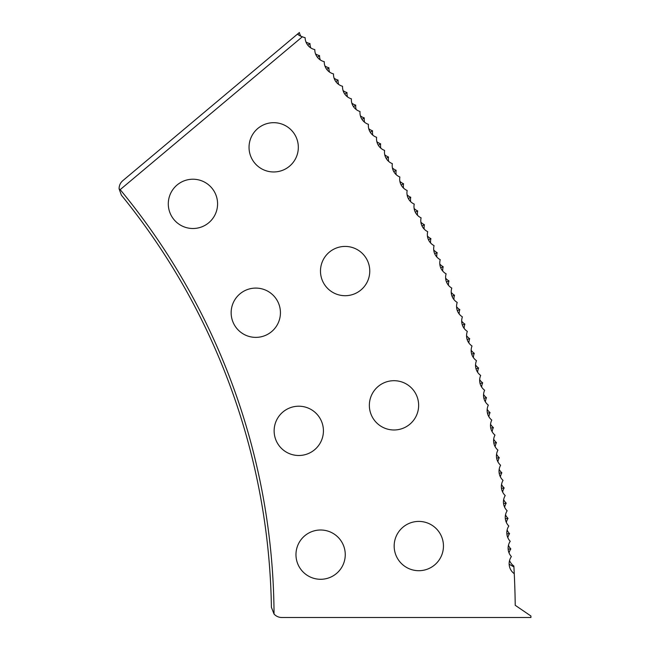 <?xml version="1.0" encoding="UTF-8"?>
<svg xmlns="http://www.w3.org/2000/svg" width="650" height="650" viewBox="0 0 650 650"><rect width="100%" height="100%" fill="white"/><g stroke="black" fill="none" stroke-linecap="round" stroke-linejoin="round"><path stroke-width="0.97" d="M320.483 271.066A24.643 24.643 0 0 0 345.126 295.709A24.643 24.643 0 0 0 369.769 271.066A24.643 24.643 0 0 0 345.126 246.423A24.643 24.643 0 0 0 320.483 271.066M249.039 147.322A24.643 24.643 0 0 0 273.683 171.966A24.643 24.643 0 0 0 298.326 147.322A24.643 24.643 0 0 0 273.683 122.679A24.643 24.643 0 0 0 249.039 147.322M369.354 405.34A24.643 24.643 0 0 0 393.998 429.983A24.643 24.643 0 0 0 418.641 405.34A24.643 24.643 0 0 0 393.998 380.697A24.643 24.643 0 0 0 369.354 405.34M394.168 546.057A24.643 24.643 0 0 0 418.811 570.7A24.643 24.643 0 0 0 443.454 546.057A24.643 24.643 0 0 0 418.811 521.414A24.643 24.643 0 0 0 394.168 546.057M231.148 312.731A24.643 24.643 0 0 0 255.791 337.374A24.643 24.643 0 0 0 280.434 312.731A24.643 24.643 0 0 0 255.791 288.088A24.643 24.643 0 0 0 231.148 312.731M168.293 203.864A24.643 24.643 0 0 0 192.936 228.507A24.643 24.643 0 0 0 217.579 203.864A24.643 24.643 0 0 0 192.936 179.221A24.643 24.643 0 0 0 168.293 203.864M274.137 430.852A24.643 24.643 0 0 0 298.781 455.496A24.643 24.643 0 0 0 323.424 430.852A24.643 24.643 0 0 0 298.781 406.209A24.643 24.643 0 0 0 274.137 430.852M295.969 554.645A24.643 24.643 0 0 0 320.613 579.288A24.643 24.643 0 0 0 345.256 554.645A24.643 24.643 0 0 0 320.613 530.002A24.643 24.643 0 0 0 295.969 554.645M509.543 560.544A12.35 12.35 0 0 0 513.866 566.02L513.914 566.922A913.112 913.112 0 0 1 515.231 605.304L530.92 616.005L530.92 617.5L281.775 617.5A10.376 10.376 0 0 1 274.04 614.039A671.84 671.84 0 0 0 120.185 189.638L302.372 36.766A12.35 12.35 0 0 0 305.134 37.684A12.35 12.35 0 0 0 314.795 49.595A12.35 12.35 0 0 0 324.252 61.669A12.35 12.35 0 0 0 333.507 73.905A12.35 12.35 0 0 0 342.558 86.288A12.35 12.35 0 0 0 351.39 98.824A12.35 12.35 0 0 0 360.019 111.508A12.35 12.35 0 0 0 368.428 124.337A12.35 12.35 0 0 0 376.618 137.304A12.35 12.35 0 0 0 384.589 150.41A12.35 12.35 0 0 0 392.34 163.646A12.35 12.35 0 0 0 399.872 177.003A12.35 12.35 0 0 0 407.168 190.491A12.35 12.35 0 0 0 414.245 204.108A12.35 12.35 0 0 0 421.086 217.831A12.35 12.35 0 0 0 427.7 231.668A12.35 12.35 0 0 0 434.078 245.619A12.35 12.35 0 0 0 440.221 259.675A12.35 12.35 0 0 0 446.119 273.829A12.35 12.35 0 0 0 451.791 288.088A12.35 12.35 0 0 0 457.21 302.429A12.35 12.35 0 0 0 462.394 316.867A12.35 12.35 0 0 0 467.334 331.386A12.35 12.35 0 0 0 472.022 345.995A12.35 12.35 0 0 0 476.474 360.669A12.35 12.35 0 0 0 480.675 375.424A12.35 12.35 0 0 0 484.624 390.244A12.35 12.35 0 0 0 488.321 405.129A12.35 12.35 0 0 0 491.774 420.071A12.35 12.35 0 0 0 494.967 435.077A12.35 12.35 0 0 0 497.916 450.125A12.35 12.35 0 0 0 500.606 465.229A12.35 12.35 0 0 0 503.035 480.374A12.35 12.35 0 0 0 505.221 495.552A12.35 12.35 0 0 0 507.146 510.77A12.35 12.35 0 0 0 508.812 526.021A12.35 12.35 0 0 0 510.226 541.288A12.35 12.35 0 0 0 511.379 556.587A12.35 12.35 0 0 0 514.264 573.69M514.995 593.263L515.149 599.974M515.149 600.056L515.206 603.127M515.206 603.143L515.214 603.874M514.898 589.802C515.336 608.408 515.336 608.408 514.898 589.802M300.885 36.229A12.082 11.724 -40 0 1 299.382 32.5L297.489 34.093A13.382 12.984 -40 0 0 302.372 36.766M298.285 33.418L298.212 34.686M307.799 45.199L309.993 43.615A12.35 12.35 0 0 1 305.955 41.966M509.153 564.241L513.914 566.922M507.016 533.886L509.551 533.65A12.35 12.35 0 0 1 507.114 530.034M508.3 549.128L510.835 548.933A12.35 12.35 0 0 1 508.454 545.277M507.821 537.656A12.35 12.35 0 0 1 509.551 533.65M505.481 518.668L508.007 518.391A12.35 12.35 0 0 1 505.513 514.816M506.342 522.421A12.35 12.35 0 0 1 508.007 518.391M503.693 503.474L506.212 503.157A12.35 12.35 0 0 1 503.652 499.622M504.619 507.219A12.35 12.35 0 0 1 506.212 503.157M501.646 488.321L504.164 487.955A12.35 12.35 0 0 1 501.54 484.469M502.629 492.042A12.35 12.35 0 0 1 504.164 487.955M499.346 473.2L501.849 472.794A12.35 12.35 0 0 1 499.176 469.349M500.394 476.905A12.35 12.35 0 0 1 501.849 472.794M496.787 458.12L499.289 457.673A12.35 12.35 0 0 1 496.559 454.277M497.9 461.809A12.35 12.35 0 0 1 499.289 457.673M493.976 443.081L496.47 442.593A12.35 12.35 0 0 1 493.683 439.246M495.154 446.753A12.35 12.35 0 0 1 496.47 442.593M490.913 428.098L493.399 427.57A12.35 12.35 0 0 1 490.555 424.263M492.148 431.746A12.35 12.35 0 0 1 493.399 427.57M487.606 413.164L490.076 412.596A12.35 12.35 0 0 1 487.175 409.338M488.898 416.796A12.35 12.35 0 0 1 490.076 412.596M484.039 398.287L486.501 397.678A12.35 12.35 0 0 1 483.551 394.469M485.396 401.895A12.35 12.35 0 0 1 486.501 397.678M480.22 383.476L482.682 382.826A12.35 12.35 0 0 1 479.668 379.665M481.642 387.059A12.35 12.35 0 0 1 482.682 382.826M476.157 368.737L478.603 368.038A12.35 12.35 0 0 1 475.54 364.934M477.636 372.287A12.35 12.35 0 0 1 478.603 368.038M471.851 354.055L474.281 353.324A12.35 12.35 0 0 1 471.169 350.269M473.387 357.589A12.35 12.35 0 0 1 474.281 353.324M467.293 339.454L469.706 338.683A12.35 12.35 0 0 1 466.546 335.676M468.886 342.964A12.35 12.35 0 0 1 469.706 338.683M462.491 324.935L464.896 324.114A12.35 12.35 0 0 1 461.679 321.173M464.141 328.412A12.35 12.35 0 0 1 464.896 324.114M457.446 310.497L459.834 309.636A12.35 12.35 0 0 1 456.568 306.743M459.152 313.95A12.35 12.35 0 0 1 459.834 309.636M452.156 296.148L454.529 295.246A12.35 12.35 0 0 1 451.222 292.411M453.927 299.569A12.35 12.35 0 0 1 454.529 295.246M446.623 281.889L448.988 280.946A12.35 12.35 0 0 1 445.624 278.168M448.451 285.277A12.35 12.35 0 0 1 448.988 280.946M440.854 267.719L443.202 266.744A12.35 12.35 0 0 1 439.798 264.014M442.739 271.074A12.35 12.35 0 0 1 443.202 266.744M434.85 253.654L437.174 252.639A12.35 12.35 0 0 1 433.729 249.966M436.792 256.977A12.35 12.35 0 0 1 437.174 252.639M428.61 239.688L430.918 238.631A12.35 12.35 0 0 1 427.424 236.023M430.601 242.986A12.35 12.35 0 0 1 430.918 238.631M422.126 225.834L424.426 224.738A12.35 12.35 0 0 1 420.883 222.186M424.182 229.092A12.35 12.35 0 0 1 424.426 224.738M415.423 212.087L417.698 210.949A12.35 12.35 0 0 1 414.115 208.463M417.527 215.312A12.35 12.35 0 0 1 417.698 210.949M408.484 198.453L410.735 197.283A12.35 12.35 0 0 1 407.111 194.854M410.646 201.646A12.35 12.35 0 0 1 410.735 197.283M401.318 184.941L403.553 183.731A12.35 12.35 0 0 1 399.888 181.366M403.528 188.094A12.35 12.35 0 0 1 403.553 183.731M393.924 171.551L396.134 170.308A12.35 12.35 0 0 1 392.429 168.001M396.191 174.671A12.35 12.35 0 0 1 396.134 170.308M386.303 158.291L388.497 157.007A12.35 12.35 0 0 1 384.751 154.765M388.619 161.371A12.35 12.35 0 0 1 388.497 157.007M378.463 145.161L380.632 143.837A12.35 12.35 0 0 1 376.854 141.659M380.835 148.192A12.35 12.35 0 0 1 380.632 143.837M370.402 132.161L372.548 130.804A12.35 12.35 0 0 1 368.737 128.684M372.824 135.159A12.35 12.35 0 0 1 372.548 130.804M362.123 119.299L364.252 117.902A12.35 12.35 0 0 1 360.401 115.854M364.593 122.249A12.35 12.35 0 0 1 364.252 117.902M353.632 106.576L355.729 105.146A12.35 12.35 0 0 1 351.845 103.163M356.151 109.492A12.35 12.35 0 0 1 355.729 105.146M344.923 94.006L347.002 92.536A12.35 12.35 0 0 1 343.086 90.618M347.49 96.874A12.35 12.35 0 0 1 347.002 92.536M336.009 81.575L338.057 80.08A12.35 12.35 0 0 1 334.108 78.219M338.626 84.403A12.35 12.35 0 0 1 338.057 80.08M326.885 69.298L328.908 67.771A12.35 12.35 0 0 1 324.927 65.975M329.55 72.085A12.35 12.35 0 0 1 328.908 67.771M317.549 57.176L319.556 55.616A12.35 12.35 0 0 1 315.543 53.893M320.263 59.914A12.35 12.35 0 0 1 319.556 55.616M310.773 47.905A12.35 12.35 0 0 1 309.993 43.615M274.04 614.039L271.399 607.279A669.264 669.264 0 0 0 121.404 195.179L119.08 188.825L120.185 189.638M119.08 188.825C119.096 185.551 120.331 182.845 122.785 180.684L297.489 34.093M509.031 552.906A12.35 12.35 0 0 1 510.835 548.933"/></g></svg>
